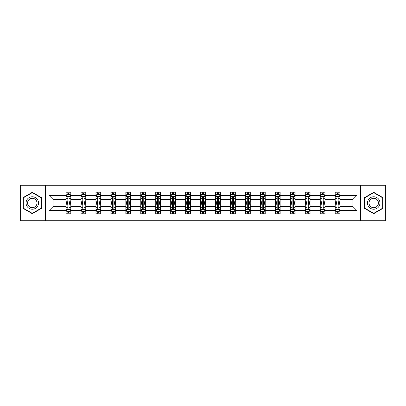 <?xml version="1.0" encoding="UTF-8"?>
<svg xmlns="http://www.w3.org/2000/svg" width="406" height="406" viewBox="0 0 406 406"><rect width="100%" height="100%" fill="white"/><g stroke="black" fill="none" stroke-linecap="round" stroke-linejoin="round"><path stroke-width="0.61" d="M360.635 185.268L20.3 185.268L20.3 220.732L385.7 220.732L385.7 185.268L360.635 185.268L360.635 220.732M339.979 210.572L339.979 206.547L352.915 206.547L356.945 210.572L339.979 210.572L339.979 213.784L338.157 213.784L338.157 211.338M45.365 220.732L45.365 185.268M335.183 210.572L325.023 210.572L325.023 206.547L335.183 206.547L335.183 213.784L339.979 213.784L339.979 211.227L339.076 211.227M325.023 210.572L325.023 213.784L323.201 213.784L323.201 211.338M320.232 210.572L310.072 210.572L310.072 206.547L320.232 206.547L320.232 213.784L325.023 213.784L325.023 211.227L324.125 211.227M310.072 210.572L310.072 213.784L308.25 213.784L308.25 211.338M305.276 210.572L295.116 210.572L295.116 206.547L305.276 206.547L305.276 213.784L310.072 213.784L310.072 211.227L309.169 211.227M295.116 210.572L295.116 213.784L293.294 213.784L293.294 211.338M290.326 210.572L280.165 210.572L280.165 206.547L290.326 206.547L290.326 213.784L295.116 213.784L295.116 211.227L294.218 211.227M280.165 210.572L280.165 213.784L278.343 213.784L278.343 211.338M275.369 210.572L265.209 210.572L265.209 206.547L275.369 206.547L275.369 213.784L280.165 213.784L280.165 211.227L279.262 211.227M265.209 210.572L265.209 213.784L263.387 213.784L263.387 211.338M260.419 210.572L250.258 210.572L250.258 206.547L260.419 206.547L260.419 213.784L265.209 213.784L265.209 211.227L264.311 211.227M250.258 210.572L250.258 213.784L248.436 213.784L248.436 211.338M245.463 210.572L235.302 210.572L235.302 206.547L245.463 206.547L245.463 213.784L250.258 213.784L250.258 211.227L249.355 211.227M235.302 210.572L235.302 213.784L233.48 213.784L233.48 211.338M230.512 210.572L220.351 210.572L220.351 206.547L230.512 206.547L230.512 213.784L235.302 213.784L235.302 211.227L234.404 211.227M220.351 210.572L220.351 213.784L218.529 213.784L218.529 211.338M215.556 210.572L205.395 210.572L205.395 206.547L215.556 206.547L215.556 213.784L220.351 213.784L220.351 211.227L219.448 211.227M205.395 210.572L205.395 213.784L203.573 213.784L203.573 211.338M200.605 210.572L190.444 210.572L190.444 206.547L200.605 206.547L200.605 213.784L205.395 213.784L205.395 211.227L204.497 211.227M190.444 210.572L190.444 213.784L188.623 213.784L188.623 211.338M185.649 210.572L175.488 210.572L175.488 206.547L185.649 206.547L185.649 213.784L190.444 213.784L190.444 211.227L189.541 211.227M175.488 210.572L175.488 213.784L173.666 213.784L173.666 211.338M170.698 210.572L160.537 210.572L160.537 206.547L170.698 206.547L170.698 213.784L175.488 213.784L175.488 211.227L174.59 211.227M160.537 210.572L160.537 213.784L158.716 213.784L158.716 211.338M155.742 210.572L145.581 210.572L145.581 206.547L155.742 206.547L155.742 213.784L160.537 213.784L160.537 211.227L159.634 211.227M145.581 210.572L145.581 213.784L143.76 213.784L143.76 211.338M140.791 210.572L130.63 210.572L130.63 206.547L140.791 206.547L140.791 213.784L145.581 213.784L145.581 211.227L144.683 211.227M130.63 210.572L130.63 213.784L128.809 213.784L128.809 211.338M125.835 210.572L115.674 210.572L115.674 206.547L125.835 206.547L125.835 213.784L130.63 213.784L130.63 211.227L129.727 211.227M115.674 210.572L115.674 213.784L113.853 213.784L113.853 211.338M110.884 210.572L100.724 210.572L100.724 206.547L110.884 206.547L110.884 213.784L115.674 213.784L115.674 211.227L114.776 211.227M100.724 210.572L100.724 213.784L98.902 213.784L98.902 211.338M95.928 210.572L85.767 210.572L85.767 206.547L95.928 206.547L95.928 213.784L100.724 213.784L100.724 211.227L99.82 211.227M85.767 210.572L85.767 213.784L83.946 213.784L83.946 211.338M80.977 210.572L70.817 210.572L70.817 206.547L80.977 206.547L80.977 213.784L85.767 213.784L85.767 211.227L84.869 211.227M70.817 210.572L70.817 213.784L68.995 213.784L68.995 211.338M66.021 210.572L49.055 210.572L49.055 195.428L66.021 195.428L66.021 199.453L53.084 199.453L53.084 206.547L66.021 206.547L66.021 213.784L70.817 213.784L70.817 211.227L69.913 211.227M66.924 194.773L66.021 194.773L66.021 192.216L66.021 195.428M67.843 194.662L67.843 192.216L66.021 192.216L70.817 192.216L70.817 195.428L80.977 195.428L80.977 192.216L85.767 192.216L85.767 195.428L95.928 195.428L95.928 192.216L100.724 192.216L100.724 195.428L110.884 195.428L110.884 192.216L115.674 192.216L115.674 195.428L125.835 195.428L125.835 192.216L130.63 192.216L130.63 195.428L140.791 195.428L140.791 192.216L145.581 192.216L145.581 195.428L155.742 195.428L155.742 192.216L160.537 192.216L160.537 195.428L170.698 195.428L170.698 192.216L175.488 192.216L175.488 195.428L185.649 195.428L185.649 192.216L190.444 192.216L190.444 195.428L200.605 195.428L200.605 192.216L205.395 192.216L205.395 195.428L215.556 195.428L215.556 192.216L220.351 192.216L220.351 195.428L230.512 195.428L230.512 192.216L235.302 192.216L235.302 195.428L245.463 195.428L245.463 192.216L250.258 192.216L250.258 195.428L260.419 195.428L260.419 192.216L265.209 192.216L265.209 195.428L275.369 195.428L275.369 192.216L280.165 192.216L280.165 195.428L290.326 195.428L290.326 192.216L295.116 192.216L295.116 195.428L305.276 195.428L305.276 192.216L310.072 192.216L310.072 195.428L320.232 195.428L320.232 192.216L325.023 192.216L325.023 195.428L335.183 195.428L335.183 192.216L339.979 192.216L339.979 195.428L356.945 195.428L356.945 210.572M335.183 195.428L335.183 199.453L325.023 199.453L325.023 195.428M320.232 195.428L320.232 199.453L310.072 199.453L310.072 195.428M305.276 195.428L305.276 199.453L295.116 199.453L295.116 195.428M290.326 195.428L290.326 199.453L280.165 199.453L280.165 195.428M275.369 195.428L275.369 199.453L265.209 199.453L265.209 195.428M260.419 195.428L260.419 199.453L250.258 199.453L250.258 195.428M245.463 195.428L245.463 199.453L235.302 199.453L235.302 195.428M230.512 195.428L230.512 199.453L220.351 199.453L220.351 195.428M215.556 195.428L215.556 199.453L205.395 199.453L205.395 195.428M200.605 195.428L200.605 199.453L190.444 199.453L190.444 195.428M185.649 195.428L185.649 199.453L175.488 199.453L175.488 195.428M170.698 195.428L170.698 199.453L160.537 199.453L160.537 195.428M155.742 195.428L155.742 199.453L145.581 199.453L145.581 195.428M140.791 195.428L140.791 199.453L130.63 199.453L130.63 195.428M125.835 195.428L125.835 199.453L115.674 199.453L115.674 195.428M110.884 195.428L110.884 199.453L100.724 199.453L100.724 195.428M95.928 195.428L95.928 199.453L85.767 199.453L85.767 195.428M80.977 195.428L80.977 199.453L70.817 199.453L70.817 195.428M49.055 195.428L53.084 199.453M352.915 206.547L352.915 199.453L339.979 199.453L339.979 195.428M337.005 194.611L338.157 194.611M322.054 194.611L323.201 194.611M307.098 194.611L308.25 194.611M292.147 194.611L293.294 194.611M277.191 194.611L278.343 194.611M262.24 194.611L263.387 194.611M247.284 194.611L248.436 194.611M232.333 194.611L233.48 194.611M217.377 194.611L218.529 194.611M202.427 194.611L203.573 194.611M187.47 194.611L188.623 194.611M172.52 194.611L173.666 194.611M157.564 194.611L158.716 194.611M142.613 194.611L143.76 194.611M127.657 194.611L128.809 194.611M112.706 194.611L113.853 194.611M97.75 194.611L98.902 194.611M82.799 194.611L83.946 194.611M67.843 194.611L68.995 194.611M67.843 211.389L68.995 211.389M82.799 211.389L83.946 211.389M97.75 211.389L98.902 211.389M112.706 211.389L113.853 211.389M127.657 211.389L128.809 211.389M142.613 211.389L143.76 211.389M157.564 211.389L158.716 211.389M172.52 211.389L173.666 211.389M187.47 211.389L188.623 211.389M202.427 211.389L203.573 211.389M217.377 211.389L218.529 211.389M232.333 211.389L233.48 211.389M247.284 211.389L248.436 211.389M262.24 211.389L263.387 211.389M277.191 211.389L278.343 211.389M292.147 211.389L293.294 211.389M307.098 211.389L308.25 211.389M322.054 211.389L323.201 211.389M337.005 211.389L338.157 211.389M53.084 206.547L49.055 210.572M356.945 195.428L352.915 199.453M41.534 197.661L32.282 192.317L23.03 197.661L23.03 208.339L32.282 213.683L41.534 208.339L41.534 197.661M364.466 197.661L364.466 208.339L373.718 213.683L382.97 208.339L382.97 197.661L373.718 192.317L364.466 197.661M68.995 193.464L67.843 193.464M66.021 201.224L66.021 202.427L67.843 202.427L67.843 201.224L66.021 201.224L66.021 199.453M70.817 199.453L70.817 202.427L68.995 202.427L68.995 197.296C68.614 196.56 68.228 196.56 67.843 197.296L67.843 201.224M69.913 194.773L70.817 194.773L70.817 192.216L68.995 192.216L68.995 194.662M70.817 196.58L69.857 194.662L66.98 194.662L66.021 196.58M67.843 212.536L68.995 212.536M70.817 204.776L70.817 203.573L68.995 203.573L68.995 204.776L70.817 204.776L70.817 206.547M66.021 206.547L66.021 203.573L67.843 203.573L67.843 208.704C68.228 209.44 68.609 209.44 68.995 208.704L68.995 204.776M66.924 211.227L66.021 211.227L66.021 213.784L67.843 213.784L67.843 211.338M66.021 209.42L66.98 211.338L69.857 211.338L70.817 209.42M83.946 193.464L82.799 193.464M81.875 194.773L80.977 194.773L80.977 192.216L82.799 192.216L82.799 194.662M80.977 201.224L80.977 202.427L82.799 202.427L82.799 201.224L80.977 201.224L80.977 199.453M85.767 199.453L85.767 202.427L83.946 202.427L83.946 197.296C83.565 196.56 83.179 196.56 82.799 197.296L82.799 201.224M84.869 194.773L85.767 194.773L85.767 192.216L83.946 192.216L83.946 194.662M85.767 196.58L84.808 194.662L81.936 194.662L80.977 196.58M98.902 193.464L97.75 193.464M96.831 194.773L95.928 194.773L95.928 192.216L97.75 192.216L97.75 194.662M95.928 201.224L95.928 202.427L97.75 202.427L97.75 201.224L95.928 201.224L95.928 199.453M100.724 199.453L100.724 202.427L98.902 202.427L98.902 197.296C98.516 196.56 98.135 196.56 97.75 197.296L97.75 201.224M99.82 194.773L100.724 194.773L100.724 192.216L98.902 192.216L98.902 194.662M100.724 196.58L99.764 194.662L96.887 194.662L95.928 196.58M82.799 212.536L83.946 212.536M85.767 204.776L85.767 203.573L83.946 203.573L83.946 204.776L85.767 204.776L85.767 206.547M80.977 206.547L80.977 203.573L82.799 203.573L82.799 208.704C83.179 209.44 83.565 209.44 83.946 208.704L83.946 204.776M81.875 211.227L80.977 211.227L80.977 213.784L82.799 213.784L82.799 211.338M80.977 209.42L81.936 211.338L84.808 211.338L85.767 209.42M97.75 212.536L98.902 212.536M100.724 204.776L100.724 203.573L98.902 203.573L98.902 204.776L100.724 204.776L100.724 206.547M95.928 206.547L95.928 203.573L97.75 203.573L97.75 208.704C98.135 209.44 98.516 209.44 98.902 208.704L98.902 204.776M96.831 211.227L95.928 211.227L95.928 213.784L97.75 213.784L97.75 211.338M95.928 209.42L96.887 211.338L99.764 211.338L100.724 209.42M26.887 199.884A6.232 6.232 0 0 0 29.166 208.395A6.232 6.232 0 0 0 37.677 206.116A6.232 6.232 0 0 0 35.398 197.605A6.232 6.232 0 0 0 26.887 199.884M28.197 200.64A4.72 4.72 0 0 0 29.922 207.085A4.72 4.72 0 0 0 36.367 205.36A4.72 4.72 0 0 0 34.642 198.915A4.72 4.72 0 0 0 28.197 200.64M41.245 197.823L41.245 208.176L32.282 213.348L23.32 208.176L23.32 197.823L32.282 192.652L41.245 197.823M368.323 199.884A6.232 6.232 0 0 0 370.602 208.395A6.232 6.232 0 0 0 379.113 206.116A6.232 6.232 0 0 0 376.834 197.605A6.232 6.232 0 0 0 368.323 199.884M369.633 200.64A4.72 4.72 0 0 0 371.358 207.085A4.72 4.72 0 0 0 377.803 205.36A4.72 4.72 0 0 0 376.078 198.915A4.72 4.72 0 0 0 369.633 200.64M382.68 197.823L382.68 208.176L373.718 213.348L364.755 208.176L364.755 197.823L373.718 192.652L382.68 197.823M113.853 193.464L112.706 193.464M111.782 194.773L110.884 194.773L110.884 192.216L112.706 192.216L112.706 194.662M110.884 201.224L110.884 202.427L112.706 202.427L112.706 201.224L110.884 201.224L110.884 199.453M115.674 199.453L115.674 202.427L113.853 202.427L113.853 197.296C113.472 196.56 113.086 196.56 112.706 197.296L112.706 201.224M114.776 194.773L115.674 194.773L115.674 192.216L113.853 192.216L113.853 194.662M115.674 196.58L114.715 194.662L111.843 194.662L110.884 196.58M112.706 212.536L113.853 212.536M115.674 204.776L115.674 203.573L113.853 203.573L113.853 204.776L115.674 204.776L115.674 206.547M110.884 206.547L110.884 203.573L112.706 203.573L112.706 208.704C113.086 209.44 113.472 209.44 113.853 208.704L113.853 204.776M111.782 211.227L110.884 211.227L110.884 213.784L112.706 213.784L112.706 211.338M110.884 209.42L111.843 211.338L114.715 211.338L115.674 209.42M128.809 193.464L127.657 193.464M126.738 194.773L125.835 194.773L125.835 192.216L127.657 192.216L127.657 194.662M125.835 201.224L125.835 202.427L127.657 202.427L127.657 201.224L125.835 201.224L125.835 199.453M130.63 199.453L130.63 202.427L128.809 202.427L128.809 197.296C128.423 196.56 128.042 196.56 127.657 197.296L127.657 201.224M129.727 194.773L130.63 194.773L130.63 192.216L128.809 192.216L128.809 194.662M130.63 196.58L129.671 194.662L126.794 194.662L125.835 196.58M127.657 212.536L128.809 212.536M130.63 204.776L130.63 203.573L128.809 203.573L128.809 204.776L130.63 204.776L130.63 206.547M125.835 206.547L125.835 203.573L127.657 203.573L127.657 208.704C128.042 209.44 128.423 209.44 128.809 208.704L128.809 204.776M126.738 211.227L125.835 211.227L125.835 213.784L127.657 213.784L127.657 211.338M125.835 209.42L126.794 211.338L129.671 211.338L130.63 209.42M143.76 193.464L142.613 193.464M141.689 194.773L140.791 194.773L140.791 192.216L142.613 192.216L142.613 194.662M140.791 201.224L140.791 202.427L142.613 202.427L142.613 201.224L140.791 201.224L140.791 199.453M145.581 199.453L145.581 202.427L143.76 202.427L143.76 197.296C143.379 196.56 142.993 196.56 142.613 197.296L142.613 201.224M144.683 194.773L145.581 194.773L145.581 192.216L143.76 192.216L143.76 194.662M145.581 196.58L144.622 194.662L141.75 194.662L140.791 196.58M142.613 212.536L143.76 212.536M145.581 204.776L145.581 203.573L143.76 203.573L143.76 204.776L145.581 204.776L145.581 206.547M140.791 206.547L140.791 203.573L142.613 203.573L142.613 208.704C142.993 209.44 143.379 209.44 143.76 208.704L143.76 204.776M141.689 211.227L140.791 211.227L140.791 213.784L142.613 213.784L142.613 211.338M140.791 209.42L141.75 211.338L144.622 211.338L145.581 209.42M158.716 193.464L157.564 193.464M156.645 194.773L155.742 194.773L155.742 192.216L157.564 192.216L157.564 194.662M155.742 201.224L155.742 202.427L157.564 202.427L157.564 201.224L155.742 201.224L155.742 199.453M160.537 199.453L160.537 202.427L158.716 202.427L158.716 197.296C158.33 196.56 157.949 196.56 157.564 197.296L157.564 201.224M159.634 194.773L160.537 194.773L160.537 192.216L158.716 192.216L158.716 194.662M160.537 196.58L159.578 194.662L156.701 194.662L155.742 196.58M157.564 212.536L158.716 212.536M160.537 204.776L160.537 203.573L158.716 203.573L158.716 204.776L160.537 204.776L160.537 206.547M155.742 206.547L155.742 203.573L157.564 203.573L157.564 208.704C157.949 209.44 158.33 209.44 158.716 208.704L158.716 204.776M156.645 211.227L155.742 211.227L155.742 213.784L157.564 213.784L157.564 211.338M155.742 209.42L156.701 211.338L159.578 211.338L160.537 209.42M173.666 193.464L172.52 193.464M171.596 194.773L170.698 194.773L170.698 192.216L172.52 192.216L172.52 194.662M170.698 201.224L170.698 202.427L172.52 202.427L172.52 201.224L170.698 201.224L170.698 199.453M175.488 199.453L175.488 202.427L173.666 202.427L173.666 197.296C173.286 196.56 172.9 196.56 172.52 197.296L172.52 201.224M174.59 194.773L175.488 194.773L175.488 192.216L173.666 192.216L173.666 194.662M175.488 196.58L174.529 194.662L171.657 194.662L170.698 196.58M172.52 212.536L173.666 212.536M175.488 204.776L175.488 203.573L173.666 203.573L173.666 204.776L175.488 204.776L175.488 206.547M170.698 206.547L170.698 203.573L172.52 203.573L172.52 208.704C172.9 209.44 173.286 209.44 173.666 208.704L173.666 204.776M171.596 211.227L170.698 211.227L170.698 213.784L172.52 213.784L172.52 211.338M170.698 209.42L171.657 211.338L174.529 211.338L175.488 209.42M188.623 193.464L187.47 193.464M186.552 194.773L185.649 194.773L185.649 192.216L187.47 192.216L187.47 194.662M185.649 201.224L185.649 202.427L187.47 202.427L187.47 201.224L185.649 201.224L185.649 199.453M190.444 199.453L190.444 202.427L188.623 202.427L188.623 197.296C188.237 196.56 187.856 196.56 187.47 197.296L187.47 201.224M189.541 194.773L190.444 194.773L190.444 192.216L188.623 192.216L188.623 194.662M190.444 196.58L189.485 194.662L186.608 194.662L185.649 196.58M187.47 212.536L188.623 212.536M190.444 204.776L190.444 203.573L188.623 203.573L188.623 204.776L190.444 204.776L190.444 206.547M185.649 206.547L185.649 203.573L187.47 203.573L187.47 208.704C187.856 209.44 188.237 209.44 188.623 208.704L188.623 204.776M186.552 211.227L185.649 211.227L185.649 213.784L187.47 213.784L187.47 211.338M185.649 209.42L186.608 211.338L189.485 211.338L190.444 209.42M203.573 193.464L202.427 193.464M201.503 194.773L200.605 194.773L200.605 192.216L202.427 192.216L202.427 194.662M200.605 201.224L200.605 202.427L202.427 202.427L202.427 201.224L200.605 201.224L200.605 199.453M205.395 199.453L205.395 202.427L203.573 202.427L203.573 197.296C203.193 196.56 202.807 196.56 202.427 197.296L202.427 201.224M204.497 194.773L205.395 194.773L205.395 192.216L203.573 192.216L203.573 194.662M205.395 196.58L204.436 194.662L201.564 194.662L200.605 196.58M202.427 212.536L203.573 212.536M205.395 204.776L205.395 203.573L203.573 203.573L203.573 204.776L205.395 204.776L205.395 206.547M200.605 206.547L200.605 203.573L202.427 203.573L202.427 208.704C202.807 209.44 203.193 209.44 203.573 208.704L203.573 204.776M201.503 211.227L200.605 211.227L200.605 213.784L202.427 213.784L202.427 211.338M200.605 209.42L201.564 211.338L204.436 211.338L205.395 209.42M218.529 193.464L217.377 193.464M216.459 194.773L215.556 194.773L215.556 192.216L217.377 192.216L217.377 194.662M215.556 201.224L215.556 202.427L217.377 202.427L217.377 201.224L215.556 201.224L215.556 199.453M220.351 199.453L220.351 202.427L218.529 202.427L218.529 197.296C218.144 196.56 217.763 196.56 217.377 197.296L217.377 201.224M219.448 194.773L220.351 194.773L220.351 192.216L218.529 192.216L218.529 194.662M220.351 196.58L219.392 194.662L216.515 194.662L215.556 196.58M217.377 212.536L218.529 212.536M220.351 204.776L220.351 203.573L218.529 203.573L218.529 204.776L220.351 204.776L220.351 206.547M215.556 206.547L215.556 203.573L217.377 203.573L217.377 208.704C217.763 209.44 218.144 209.44 218.529 208.704L218.529 204.776M216.459 211.227L215.556 211.227L215.556 213.784L217.377 213.784L217.377 211.338M215.556 209.42L216.515 211.338L219.392 211.338L220.351 209.42M233.48 193.464L232.333 193.464M231.41 194.773L230.512 194.773L230.512 192.216L232.333 192.216L232.333 194.662M230.512 201.224L230.512 202.427L232.333 202.427L232.333 201.224L230.512 201.224L230.512 199.453M235.302 199.453L235.302 202.427L233.48 202.427L233.48 197.296C233.1 196.56 232.714 196.56 232.333 197.296L232.333 201.224M234.404 194.773L235.302 194.773L235.302 192.216L233.48 192.216L233.48 194.662M235.302 196.58L234.343 194.662L231.471 194.662L230.512 196.58M232.333 212.536L233.48 212.536M235.302 204.776L235.302 203.573L233.48 203.573L233.48 204.776L235.302 204.776L235.302 206.547M230.512 206.547L230.512 203.573L232.333 203.573L232.333 208.704C232.714 209.44 233.1 209.44 233.48 208.704L233.48 204.776M231.41 211.227L230.512 211.227L230.512 213.784L232.333 213.784L232.333 211.338M230.512 209.42L231.471 211.338L234.343 211.338L235.302 209.42M248.436 193.464L247.284 193.464M246.366 194.773L245.463 194.773L245.463 192.216L247.284 192.216L247.284 194.662M245.463 201.224L245.463 202.427L247.284 202.427L247.284 201.224L245.463 201.224L245.463 199.453M250.258 199.453L250.258 202.427L248.436 202.427L248.436 197.296C248.051 196.56 247.67 196.56 247.284 197.296L247.284 201.224M249.355 194.773L250.258 194.773L250.258 192.216L248.436 192.216L248.436 194.662M250.258 196.58L249.299 194.662L246.422 194.662L245.463 196.58M247.284 212.536L248.436 212.536M250.258 204.776L250.258 203.573L248.436 203.573L248.436 204.776L250.258 204.776L250.258 206.547M245.463 206.547L245.463 203.573L247.284 203.573L247.284 208.704C247.67 209.44 248.051 209.44 248.436 208.704L248.436 204.776M246.366 211.227L245.463 211.227L245.463 213.784L247.284 213.784L247.284 211.338M245.463 209.42L246.422 211.338L249.299 211.338L250.258 209.42M263.387 193.464L262.24 193.464M261.317 194.773L260.419 194.773L260.419 192.216L262.24 192.216L262.24 194.662M260.419 201.224L260.419 202.427L262.24 202.427L262.24 201.224L260.419 201.224L260.419 199.453M265.209 199.453L265.209 202.427L263.387 202.427L263.387 197.296C263.007 196.56 262.621 196.56 262.24 197.296L262.24 201.224M264.311 194.773L265.209 194.773L265.209 192.216L263.387 192.216L263.387 194.662M265.209 196.58L264.25 194.662L261.378 194.662L260.419 196.58M262.24 212.536L263.387 212.536M265.209 204.776L265.209 203.573L263.387 203.573L263.387 204.776L265.209 204.776L265.209 206.547M260.419 206.547L260.419 203.573L262.24 203.573L262.24 208.704C262.621 209.44 263.007 209.44 263.387 208.704L263.387 204.776M261.317 211.227L260.419 211.227L260.419 213.784L262.24 213.784L262.24 211.338M260.419 209.42L261.378 211.338L264.25 211.338L265.209 209.42M278.343 193.464L277.191 193.464M276.273 194.773L275.369 194.773L275.369 192.216L277.191 192.216L277.191 194.662M275.369 201.224L275.369 202.427L277.191 202.427L277.191 201.224L275.369 201.224L275.369 199.453M280.165 199.453L280.165 202.427L278.343 202.427L278.343 197.296C277.958 196.56 277.577 196.56 277.191 197.296L277.191 201.224M279.262 194.773L280.165 194.773L280.165 192.216L278.343 192.216L278.343 194.662M280.165 196.58L279.206 194.662L276.329 194.662L275.369 196.58M277.191 212.536L278.343 212.536M280.165 204.776L280.165 203.573L278.343 203.573L278.343 204.776L280.165 204.776L280.165 206.547M275.369 206.547L275.369 203.573L277.191 203.573L277.191 208.704C277.577 209.44 277.958 209.44 278.343 208.704L278.343 204.776M276.273 211.227L275.369 211.227L275.369 213.784L277.191 213.784L277.191 211.338M275.369 209.42L276.329 211.338L279.206 211.338L280.165 209.42M293.294 193.464L292.147 193.464M291.224 194.773L290.326 194.773L290.326 192.216L292.147 192.216L292.147 194.662M290.326 201.224L290.326 202.427L292.147 202.427L292.147 201.224L290.326 201.224L290.326 199.453M295.116 199.453L295.116 202.427L293.294 202.427L293.294 197.296C292.914 196.56 292.528 196.56 292.147 197.296L292.147 201.224M294.218 194.773L295.116 194.773L295.116 192.216L293.294 192.216L293.294 194.662M295.116 196.58L294.157 194.662L291.285 194.662L290.326 196.58M292.147 212.536L293.294 212.536M295.116 204.776L295.116 203.573L293.294 203.573L293.294 204.776L295.116 204.776L295.116 206.547M290.326 206.547L290.326 203.573L292.147 203.573L292.147 208.704C292.528 209.44 292.914 209.44 293.294 208.704L293.294 204.776M291.224 211.227L290.326 211.227L290.326 213.784L292.147 213.784L292.147 211.338M290.326 209.42L291.285 211.338L294.157 211.338L295.116 209.42M308.25 193.464L307.098 193.464M306.18 194.773L305.276 194.773L305.276 192.216L307.098 192.216L307.098 194.662M305.276 201.224L305.276 202.427L307.098 202.427L307.098 201.224L305.276 201.224L305.276 199.453M310.072 199.453L310.072 202.427L308.25 202.427L308.25 197.296C307.865 196.56 307.484 196.56 307.098 197.296L307.098 201.224M309.169 194.773L310.072 194.773L310.072 192.216L308.25 192.216L308.25 194.662M310.072 196.58L309.113 194.662L306.236 194.662L305.276 196.58M307.098 212.536L308.25 212.536M310.072 204.776L310.072 203.573L308.25 203.573L308.25 204.776L310.072 204.776L310.072 206.547M305.276 206.547L305.276 203.573L307.098 203.573L307.098 208.704C307.484 209.44 307.865 209.44 308.25 208.704L308.25 204.776M306.18 211.227L305.276 211.227L305.276 213.784L307.098 213.784L307.098 211.338M305.276 209.42L306.236 211.338L309.113 211.338L310.072 209.42M323.201 193.464L322.054 193.464M321.131 194.773L320.232 194.773L320.232 192.216L322.054 192.216L322.054 194.662M320.232 201.224L320.232 202.427L322.054 202.427L322.054 201.224L320.232 201.224L320.232 199.453M325.023 199.453L325.023 202.427L323.201 202.427L323.201 197.296C322.821 196.56 322.435 196.56 322.054 197.296L322.054 201.224M324.125 194.773L325.023 194.773L325.023 192.216L323.201 192.216L323.201 194.662M325.023 196.58L324.064 194.662L321.192 194.662L320.232 196.58M322.054 212.536L323.201 212.536M325.023 204.776L325.023 203.573L323.201 203.573L323.201 204.776L325.023 204.776L325.023 206.547M320.232 206.547L320.232 203.573L322.054 203.573L322.054 208.704C322.435 209.44 322.821 209.44 323.201 208.704L323.201 204.776M321.131 211.227L320.232 211.227L320.232 213.784L322.054 213.784L322.054 211.338M320.232 209.42L321.192 211.338L324.064 211.338L325.023 209.42M338.157 193.464L337.005 193.464M336.087 194.773L335.183 194.773L335.183 192.216L337.005 192.216L337.005 194.662M335.183 201.224L335.183 202.427L337.005 202.427L337.005 201.224L335.183 201.224L335.183 199.453M339.979 199.453L339.979 202.427L338.157 202.427L338.157 197.296C337.772 196.56 337.391 196.56 337.005 197.296L337.005 201.224M339.076 194.773L339.979 194.773L339.979 192.216L338.157 192.216L338.157 194.662M339.979 196.58L339.02 194.662L336.143 194.662L335.183 196.58M337.005 212.536L338.157 212.536M339.979 204.776L339.979 203.573L338.157 203.573L338.157 204.776L339.979 204.776L339.979 206.547M335.183 206.547L335.183 203.573L337.005 203.573L337.005 208.704C337.386 209.44 337.772 209.44 338.157 208.704L338.157 204.776M336.087 211.227L335.183 211.227L335.183 213.784L337.005 213.784L337.005 211.338M335.183 209.42L336.143 211.338L339.02 211.338L339.979 209.42M70.791 196.529L66.046 196.529M70.817 201.224L68.995 201.224M67.843 198.656L66.021 198.656M70.817 198.656L68.995 198.656M68.995 194.073L67.843 194.073M66.046 209.471L70.791 209.471M66.021 204.776L67.843 204.776M68.995 207.344L70.817 207.344M66.021 207.344L67.843 207.344M67.843 211.927L68.995 211.927M85.747 196.529L81.002 196.529M85.767 201.224L83.946 201.224M82.799 198.656L80.977 198.656M85.767 198.656L83.946 198.656M83.946 194.073L82.799 194.073M100.698 196.529L95.953 196.529M100.724 201.224L98.902 201.224M97.75 198.656L95.928 198.656M100.724 198.656L98.902 198.656M98.902 194.073L97.75 194.073M81.002 209.471L85.747 209.471M80.977 204.776L82.799 204.776M83.946 207.344L85.767 207.344M80.977 207.344L82.799 207.344M82.799 211.927L83.946 211.927M95.953 209.471L100.698 209.471M95.928 204.776L97.75 204.776M98.902 207.344L100.724 207.344M95.928 207.344L97.75 207.344M97.75 211.927L98.902 211.927M115.654 196.529L110.909 196.529M115.674 201.224L113.853 201.224M112.706 198.656L110.884 198.656M115.674 198.656L113.853 198.656M113.853 194.073L112.706 194.073M110.909 209.471L115.654 209.471M110.884 204.776L112.706 204.776M113.853 207.344L115.674 207.344M110.884 207.344L112.706 207.344M112.706 211.927L113.853 211.927M130.605 196.529L125.86 196.529M130.63 201.224L128.809 201.224M127.657 198.656L125.835 198.656M130.63 198.656L128.809 198.656M128.809 194.073L127.657 194.073M125.86 209.471L130.605 209.471M125.835 204.776L127.657 204.776M128.809 207.344L130.63 207.344M125.835 207.344L127.657 207.344M127.657 211.927L128.809 211.927M145.561 196.529L140.816 196.529M145.581 201.224L143.76 201.224M142.613 198.656L140.791 198.656M145.581 198.656L143.76 198.656M143.76 194.073L142.613 194.073M140.816 209.471L145.561 209.471M140.791 204.776L142.613 204.776M143.76 207.344L145.581 207.344M140.791 207.344L142.613 207.344M142.613 211.927L143.76 211.927M160.512 196.529L155.767 196.529M160.537 201.224L158.716 201.224M157.564 198.656L155.742 198.656M160.537 198.656L158.716 198.656M158.716 194.073L157.564 194.073M155.767 209.471L160.512 209.471M155.742 204.776L157.564 204.776M158.716 207.344L160.537 207.344M155.742 207.344L157.564 207.344M157.564 211.927L158.716 211.927M175.468 196.529L170.723 196.529M175.488 201.224L173.666 201.224M172.52 198.656L170.698 198.656M175.488 198.656L173.666 198.656M173.666 194.073L172.52 194.073M170.723 209.471L175.468 209.471M170.698 204.776L172.52 204.776M173.666 207.344L175.488 207.344M170.698 207.344L172.52 207.344M172.52 211.927L173.666 211.927M190.419 196.529L185.674 196.529M190.444 201.224L188.623 201.224M187.47 198.656L185.649 198.656M190.444 198.656L188.623 198.656M188.623 194.073L187.47 194.073M185.674 209.471L190.419 209.471M185.649 204.776L187.47 204.776M188.623 207.344L190.444 207.344M185.649 207.344L187.47 207.344M187.47 211.927L188.623 211.927M205.37 196.529L200.63 196.529M205.395 201.224L203.573 201.224M202.427 198.656L200.605 198.656M205.395 198.656L203.573 198.656M203.573 194.073L202.427 194.073M200.63 209.471L205.37 209.471M200.605 204.776L202.427 204.776M203.573 207.344L205.395 207.344M200.605 207.344L202.427 207.344M202.427 211.927L203.573 211.927M220.326 196.529L215.581 196.529M220.351 201.224L218.529 201.224M217.377 198.656L215.556 198.656M220.351 198.656L218.529 198.656M218.529 194.073L217.377 194.073M215.581 209.471L220.326 209.471M215.556 204.776L217.377 204.776M218.529 207.344L220.351 207.344M215.556 207.344L217.377 207.344M217.377 211.927L218.529 211.927M235.277 196.529L230.532 196.529M235.302 201.224L233.48 201.224M232.333 198.656L230.512 198.656M235.302 198.656L233.48 198.656M233.48 194.073L232.333 194.073M230.532 209.471L235.277 209.471M230.512 204.776L232.333 204.776M233.48 207.344L235.302 207.344M230.512 207.344L232.333 207.344M232.333 211.927L233.48 211.927M250.233 196.529L245.488 196.529M250.258 201.224L248.436 201.224M247.284 198.656L245.463 198.656M250.258 198.656L248.436 198.656M248.436 194.073L247.284 194.073M245.488 209.471L250.233 209.471M245.463 204.776L247.284 204.776M248.436 207.344L250.258 207.344M245.463 207.344L247.284 207.344M247.284 211.927L248.436 211.927M265.184 196.529L260.439 196.529M265.209 201.224L263.387 201.224M262.24 198.656L260.419 198.656M265.209 198.656L263.387 198.656M263.387 194.073L262.24 194.073M260.439 209.471L265.184 209.471M260.419 204.776L262.24 204.776M263.387 207.344L265.209 207.344M260.419 207.344L262.24 207.344M262.24 211.927L263.387 211.927M280.14 196.529L275.395 196.529M280.165 201.224L278.343 201.224M277.191 198.656L275.369 198.656M280.165 198.656L278.343 198.656M278.343 194.073L277.191 194.073M275.395 209.471L280.14 209.471M275.369 204.776L277.191 204.776M278.343 207.344L280.165 207.344M275.369 207.344L277.191 207.344M277.191 211.927L278.343 211.927M295.091 196.529L290.346 196.529M295.116 201.224L293.294 201.224M292.147 198.656L290.326 198.656M295.116 198.656L293.294 198.656M293.294 194.073L292.147 194.073M290.346 209.471L295.091 209.471M290.326 204.776L292.147 204.776M293.294 207.344L295.116 207.344M290.326 207.344L292.147 207.344M292.147 211.927L293.294 211.927M310.047 196.529L305.302 196.529M310.072 201.224L308.25 201.224M307.098 198.656L305.276 198.656M310.072 198.656L308.25 198.656M308.25 194.073L307.098 194.073M305.302 209.471L310.047 209.471M305.276 204.776L307.098 204.776M308.25 207.344L310.072 207.344M305.276 207.344L307.098 207.344M307.098 211.927L308.25 211.927M324.998 196.529L320.253 196.529M325.023 201.224L323.201 201.224M322.054 198.656L320.232 198.656M325.023 198.656L323.201 198.656M323.201 194.073L322.054 194.073M320.253 209.471L324.998 209.471M320.232 204.776L322.054 204.776M323.201 207.344L325.023 207.344M320.232 207.344L322.054 207.344M322.054 211.927L323.201 211.927M339.954 196.529L335.209 196.529M339.979 201.224L338.157 201.224M337.005 198.656L335.183 198.656M339.979 198.656L338.157 198.656M338.157 194.073L337.005 194.073M335.209 209.471L339.954 209.471M335.183 204.776L337.005 204.776M338.157 207.344L339.979 207.344M335.183 207.344L337.005 207.344M337.005 211.927L338.157 211.927"/></g></svg>
